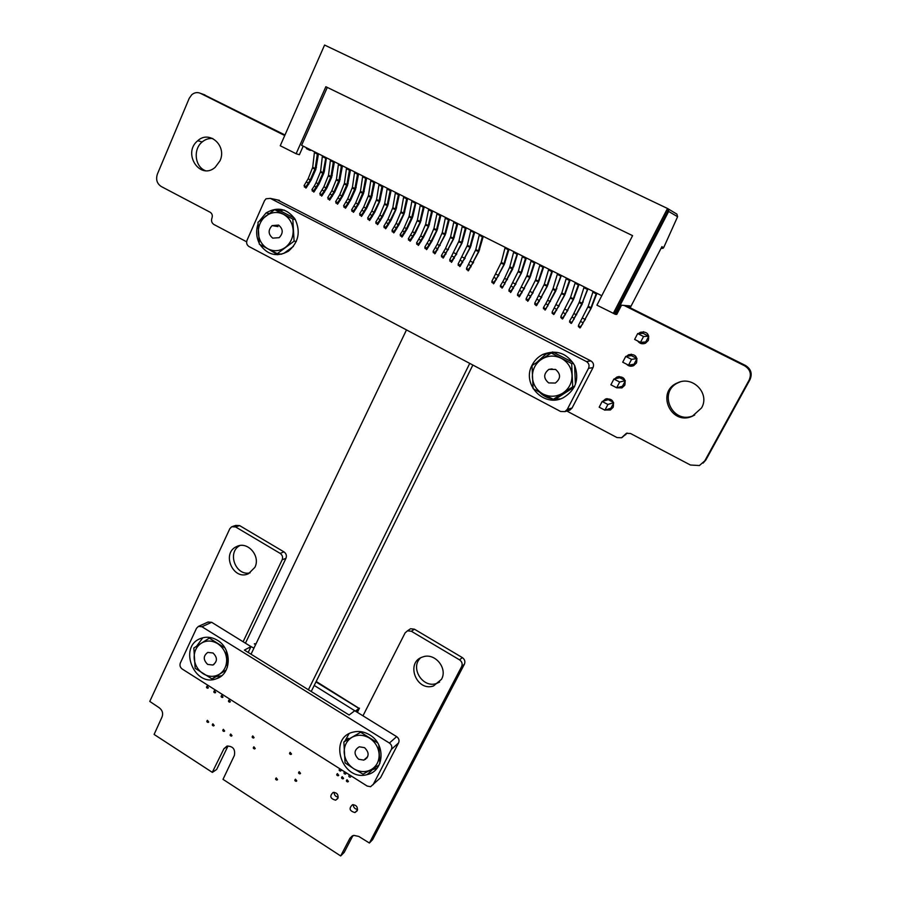 <?xml version="1.0" encoding="UTF-8"?>
<svg xmlns="http://www.w3.org/2000/svg" width="901" height="901" viewBox="0 0 901 901"><rect width="100%" height="100%" fill="white"/><g stroke="black" fill="none" stroke-linecap="round" stroke-linejoin="round"><path stroke-width="1.35" d="M362.968 715.822L405.09 632.93L407.489 630.824L411.363 631.263L459.566 659.87C462.022 661.661 462.709 663.891 461.65 666.571L369.399 843.021L358.756 836.421L353.789 835.373L349.903 838.302L340.679 855.95L223.009 779.342L234.361 755.477C235.465 749.26 233.01 746.129 227.007 746.073L223.921 748.742L212.276 772.348L154.105 734.439L162.079 716.881C163.329 713.277 162.394 710.247 159.274 707.792L149.769 701.417L229.811 528.707L231.715 526.725L235.566 526.927L280.155 553.383C282.43 555.061 283.094 557.201 282.148 559.825L243.112 641.737M232.785 526.375L235.814 525.407L239.643 525.61L283.973 551.885C286.236 553.541 286.901 555.669 285.966 558.282L245.444 643.179M250.061 646.04L253.891 648.146M254.319 643.866L255.569 644.643M246.626 241.795L213.954 224.518C211.69 222.998 211.025 220.846 211.949 218.065C212.771 215.542 212.174 213.605 210.136 212.242L161.245 186.518C156.954 183.624 155.659 179.479 157.393 174.073L189.21 98.344L191.722 94.774C194.492 92.454 197.432 91.992 200.54 93.377L284.739 135.533M203.142 94.29L284.975 134.981M624.033 305.416L744.654 365.817C750.184 369.32 751.682 374.061 749.148 380.053L704.785 460.861L699.401 465.535L690.425 465.017L630.52 433.494L626.409 433.313L621.544 437.762L617.005 437.571L566.842 411.047M625.756 305.563L745.521 365.502C751.006 368.982 752.493 373.69 749.981 379.636L705.933 459.859L703.129 463.091M627.164 433.066L621.927 437.593M314.224 685.436L355.67 711.306L359.026 708.738L357.235 712.274L359.184 708.423L316.026 681.787M315.958 681.911L358.925 708.423L355.568 710.99M408.772 629.957L410.563 628.74L414.415 629.191L462.314 657.572C464.747 659.352 465.445 661.571 464.387 664.228L372.642 839.597L369.399 843.021M352.899 835.632L344.216 852.369L340.815 855.849M223.921 748.742L227.998 746.028L216.679 769.431L212.546 772.281M208.705 721.96L207.41 720.327C206.464 721.419 206.723 722.129 208.176 722.433L208.705 721.96M208.368 687.767L207.061 686.145C206.126 687.272 206.397 687.97 207.861 688.24L208.368 687.767M215.666 692.385L214.359 690.763C213.424 691.878 213.695 692.587 215.159 692.858L215.666 692.385M214.168 725.463L212.873 723.83C211.926 724.922 212.174 725.62 213.638 725.936L214.168 725.463M222.998 697.025L221.68 695.392C220.745 696.518 221.004 697.216 222.479 697.498L222.998 697.025M230.341 701.676L229.034 700.043C228.077 701.158 228.347 701.868 229.823 702.161L230.341 701.676M239.857 545.578C226.647 552.302 235.78 576.584 250.129 572.822M254.859 567.382C260.93 555.996 247.482 540.713 236.648 546.569C220.993 553.18 233.269 581.201 248.541 573.667L254.859 567.382M224.653 730.97L223.358 729.326C222.401 730.418 222.66 731.116 224.124 731.443L224.653 730.97M231.996 735.667L230.701 734.022C229.732 735.103 229.98 735.813 231.456 736.14L231.996 735.667M255.208 748.472L253.902 746.805C252.922 747.886 253.17 748.596 254.656 748.945L255.208 748.472M254.071 737.57L252.764 735.914C251.784 736.995 252.032 737.705 253.519 738.043L254.071 737.57M212.794 138.517C208.897 138.168 205.349 139.306 202.162 141.953C192.904 149.262 194.864 166.753 205.349 170.649M219.968 160.862C227.232 145.849 209.347 129.744 197.758 140.725C182.07 153.147 199.977 180.707 215.136 167.361L219.968 160.862M277.542 779.59L276.247 777.901C275.222 778.948 275.458 779.669 276.956 780.063L277.542 779.59M291.496 754.024L290.178 752.335C289.153 753.416 289.401 754.137 290.91 754.497L291.496 754.024M296.778 780.874L295.472 779.185C294.436 780.232 294.672 780.953 296.192 781.347L296.778 780.874L296.192 781.347M300.529 773.385L299.222 771.695C298.186 772.754 298.422 773.475 299.943 773.869L300.529 773.385L299.943 773.869M338.731 775.322L337.402 773.61C336.332 774.669 336.58 775.401 338.123 775.806L338.731 775.322M334.113 792.317C334.17 795.087 335.544 796.698 338.202 797.148M337.819 798.477C338.596 794.614 337.042 792.598 333.167 792.407C329.383 796.079 330.205 798.669 335.634 800.189L337.819 798.477M343.551 778.385L342.234 776.673C341.164 777.732 341.4 778.464 342.943 778.869L343.551 778.385M353.26 804.649C353.406 807.476 354.836 809.064 357.551 809.413M357.156 810.844C357.945 806.992 356.391 804.953 352.505 804.739C348.642 808.377 349.453 810.979 354.926 812.556L357.156 810.844M339.97 768.846L339.812 768.88C338.742 769.938 338.99 770.67 340.533 771.076L341.141 769.589M349.644 774.973L349.498 774.995C348.417 776.054 348.653 776.797 350.207 777.203L350.771 776.707M348.394 781.449L347.065 779.737C345.995 780.795 346.232 781.527 347.786 781.933L348.394 781.449M344.801 771.909L344.644 771.932C343.574 772.99 343.81 773.734 345.365 774.128L345.973 772.653M350.827 776.718L350.827 775.716M420.542 657.921C409.831 667.675 422.603 688.42 436.366 683.532L439.609 682.068M441.479 679.343C447.977 668.227 434.789 652.369 422.896 656.908C405.157 661.863 416.082 691.945 433.46 685.988L441.479 679.343M607.139 398.625L604.74 400.708M607.33 409.381L610.698 409.786M605.495 409.989L610.326 409.978L613.176 407.308C614.392 400.968 611.802 398.242 605.393 399.109L602.882 401.26M619.122 376.472L616.453 378.465M618.435 387.317L621.836 387.948M625.283 380.898L622.456 386.281L616.656 387.779L621.949 387.903L624.787 385.223C626.015 378.825 623.402 376.089 616.937 377.035L614.662 378.859M680.131 381.945L678.836 382.452C657.066 391.18 672.292 425.385 693.601 415.541L694.705 415.034M701.53 407.962C710.27 393.557 692.632 375.255 677.496 382.88C655.568 391.665 670.896 426.128 692.362 416.217L701.53 407.962M643.629 331.703L640.239 333.449M640.679 342.357L644.147 343.653M637.705 340.972C639.71 343.675 642.3 344.407 645.499 343.191L648.315 340.477C649.565 333.956 646.895 331.23 640.307 332.311L638.618 333.516M631.274 354.172L628.279 356.041M629.551 364.995L632.986 365.907M626.544 364.162C628.571 366.234 630.948 366.718 633.673 365.637L636.5 362.945C637.739 356.481 635.104 353.755 628.571 354.757L626.578 356.278M621.803 302.038L620.935 301.598M629.191 307.275L629.912 305.901L621.521 305.214L616.768 314.404L615.439 314.348L668.655 211.442L677.597 216.713L676.899 214.123L667.832 208.672M601.778 295.719L301.587 145.32L327.3 87.42M587.745 288.68L582.125 303.22L587.993 288.816M584.186 286.901L583.904 287.678L587.215 289.345L587.52 288.579M325.903 157.506L323.076 172.508L324.337 171.348L326.432 157.776M322.457 155.783L322.321 156.583L325.284 158.069L325.441 157.281M561.098 275.334L555.782 289.931L561.379 275.481M557.55 273.555L557.291 274.343L560.568 275.988L560.85 275.21M517.343 253.418L512.5 268.093L513.626 266.786L517.67 253.575M513.818 251.649L513.57 252.426L516.791 254.048L517.05 253.271M415.507 202.398L411.746 217.254L412.951 216.026L415.947 202.612M412.016 200.653L411.836 201.441L414.922 202.984L415.124 202.207M342.459 165.795L339.564 181.383L334.8 191.992L329.901 199.808L329.608 198.648L327.705 197.679L331.782 190.821L336.456 179.265L338.945 180.515L341.49 165.311M338.483 163.813L336.456 179.265M358.587 173.882L355.512 189.435L350.692 200.067L345.793 207.906L345.522 206.757L343.608 205.777L347.696 198.896L352.426 187.318L354.926 188.579L357.652 173.409M354.622 171.9L352.426 187.318M509.031 249.25L504.256 264.511L493.939 283.432L493.894 282.362L491.856 281.326L501.271 262.428L503.941 263.768L508.389 248.935M505.157 247.313L501.271 262.428M310.53 149.803L310.44 150.422L309.358 150.084L309.505 149.296M306.543 147.809L306.419 148.609L309.358 150.084L309.989 149.532M334.429 161.775L331.624 177.384L326.894 187.982L321.995 195.776L321.691 194.616L319.787 193.647L323.876 186.8L328.516 175.256L330.994 176.506L333.46 161.29M330.464 159.792L328.516 175.256M391.192 190.212L387.757 205.71L382.824 216.375L377.902 224.281L377.688 223.144L375.74 222.153L379.839 215.204L384.693 203.603L387.227 204.876L390.324 189.773M387.25 188.241L384.693 203.603M535.059 262.292L529.991 277.497L519.562 296.497L519.562 295.449L517.501 294.39L527.029 275.413L529.72 276.776L534.473 262M531.207 260.366L527.029 275.413M407.669 198.468L404.053 213.931L399.064 224.608L394.131 232.559L393.94 231.422L391.98 230.431L396.08 223.459L400.99 211.825L403.547 213.109L406.824 198.051M403.738 196.497L400.99 211.825M466.256 227.818L461.988 243.169L451.829 261.966L451.728 260.873L449.723 259.86L458.969 241.074L461.582 242.403L465.535 227.457M462.371 225.869L458.969 241.074M483.274 236.344L478.803 251.661L468.588 270.514L468.509 269.422L466.481 268.397L475.796 249.566L478.431 250.906L482.587 236.006M479.388 234.406L475.796 249.566M596.935 293.287L591.124 308.345L580.447 327.536L580.548 326.522L580.086 326.928L578.431 325.441L588.207 306.295L590.966 307.68L596.473 293.062M593.128 291.383L588.207 306.295M526.353 257.934L521.375 273.149L510.991 292.127L510.98 291.068L508.919 290.021L518.413 271.066L521.093 272.429L525.745 257.63M522.501 255.997L518.413 271.066M552.572 271.066L547.301 286.225L536.793 305.281L536.827 304.245L534.755 303.186L544.35 284.164L547.053 285.527L552.031 270.796M548.743 269.14L544.35 284.164M318.47 153.778L315.834 169.411L311.149 179.997L306.272 187.757L305.935 186.586L304.054 185.629L308.131 178.803L312.715 167.282L315.181 168.521L317.467 153.283M314.494 151.785L312.715 167.282M440.972 215.148L436.985 230.555L431.872 241.265L426.928 249.273L426.781 248.169L424.799 247.156L428.91 240.116L433.944 228.449L436.535 229.755L440.195 214.765M437.053 213.188L433.944 228.449M457.798 223.583L453.62 238.945L443.506 257.72L443.382 256.627L441.389 255.602L445.499 248.541L450.601 236.85L453.203 238.168L457.055 223.211M453.901 221.635L450.601 236.85M579.095 284.356L573.498 299.447L562.888 318.582L562.967 317.557L562.506 317.963L560.861 316.488L570.57 297.386L573.306 298.772L578.6 284.108M575.277 282.441L570.57 297.386M424.258 206.779L420.463 222.209L415.417 232.909L410.473 240.882L410.304 239.767L408.333 238.765L412.433 231.76L417.411 220.114L419.979 221.409L423.447 206.374M420.339 204.82L417.411 220.114M366.696 177.936L363.531 193.478L358.688 204.122L353.778 211.983L353.519 210.834L351.593 209.854L355.681 202.95L360.445 191.361L362.957 192.634L365.772 177.486M362.743 175.954L360.445 191.361M570.22 279.907L564.736 295.032L554.16 314.134L554.216 313.109L553.766 313.514L552.133 312.039L561.796 292.96L564.522 294.345L569.714 279.648M566.391 277.992L561.796 292.96M350.512 169.827L347.527 185.403L342.729 196.024L337.83 203.851L337.548 202.691L335.634 201.723L339.722 194.841L344.43 183.286L346.919 184.536L349.554 169.354M346.547 167.845L344.43 183.286M374.827 182.013L371.584 197.544L366.707 208.187L361.797 216.071L361.549 214.922L359.612 213.942L363.711 207.016L368.498 195.427L371.021 196.7L373.926 181.563M370.874 180.042L368.498 195.427M432.593 210.958L428.707 226.376L423.628 237.076L418.683 245.072L418.526 243.957L416.555 242.955L420.654 235.927L425.666 224.27L428.245 225.577L431.804 210.564M428.685 208.998L425.666 224.27M474.748 232.075L470.378 247.403L460.197 266.234L460.107 265.142L458.091 264.117L467.371 245.32L469.995 246.637L474.05 231.726M470.863 230.127L467.371 245.32M382.993 186.113L379.659 201.621L374.748 212.276L369.838 220.171L369.601 219.022L367.664 218.042L371.764 211.104L376.584 199.504L379.107 200.777L382.114 185.662M379.051 184.131L376.584 199.504M399.413 194.334L395.888 209.809L390.933 220.486L386.011 228.415L385.797 227.277L383.849 226.286L387.948 219.326L392.825 207.703L395.37 208.987L398.557 193.906M395.471 192.364L392.825 207.703M449.374 219.36L445.285 234.744L435.206 253.496L435.07 252.393L433.077 251.379L437.188 244.317L442.256 232.649L444.857 233.956L448.608 218.977M445.466 217.4L442.256 232.649M543.799 266.673L538.629 281.855L528.166 300.889L528.177 299.842L526.105 298.783L535.667 279.783L538.37 281.146L543.235 266.392M539.958 264.748L535.667 279.783M661.379 248.383L663.08 248.282L663.8 247.347L661.694 247.111M303.209 146.131L299.38 154.724L296.114 153.733L325.858 86.721L632.581 235.645L596.924 305.18L615.439 314.348M296.114 153.733L280.245 145.748L324.585 45.05L667.495 208.469L668.531 209.516L668.655 211.442M583.904 287.678L579.366 301.835L582.125 303.22L581.764 303.975L583.195 301.858M322.321 156.583L320.61 171.258L323.718 173.386L324.337 171.348M557.291 274.343L553.056 288.557L555.782 289.931L555.433 290.685L556.874 288.59M513.57 252.426L509.831 266.741L512.5 268.093L512.173 268.847L513.626 266.786M411.836 201.441L409.189 215.958L412.241 218.065L412.951 216.026M579.366 301.835L579.061 302.612L581.764 303.975L571.651 323.054L582.294 303.896M320.61 171.258L320.407 172.046L322.828 173.262L318.109 183.872L313.796 190.595L314.122 191.767L319.01 183.984L323.718 173.386M553.056 288.557L552.764 289.334L555.433 290.685L545.465 309.707L555.996 290.618M509.831 266.741L509.549 267.518L512.173 268.847L502.443 287.768L512.804 268.825M409.189 215.958L408.953 216.736L411.464 218.008L406.441 228.719L402.105 235.589L402.285 236.715L407.218 228.753L412.241 218.065M331.782 190.821L333.922 191.902L338.945 180.515L340.206 179.344M347.696 198.896L349.836 199.977L354.926 188.579L356.177 187.397M495.978 274.163L498.264 275.323L505.078 262.473M323.876 186.8L326.004 187.881L330.994 176.506L332.255 175.346M379.839 215.204L382.013 216.319L388.455 203.671M521.634 287.182L523.943 288.365L530.835 275.458M396.08 223.459L398.276 224.563L404.763 211.893M453.834 252.776L456.086 253.913L462.754 241.141M470.604 261.279L472.867 262.439L479.591 249.622M582.575 318.121L584.952 319.326L592.036 306.317M513.052 282.835L515.349 283.995L522.208 271.111M538.888 295.945L541.219 297.127L548.157 284.198M308.131 178.803L310.237 179.885L315.181 168.521L316.454 167.372M428.91 240.116L431.129 241.243L437.717 228.516M445.499 248.541L447.741 249.678L454.386 236.918M565.006 309.201L567.36 310.394L574.387 297.42M412.433 231.76L414.64 232.875L421.184 220.171M355.681 202.95L357.843 204.043L362.957 192.634L364.195 191.451M556.266 304.763L558.609 305.957L565.614 292.994M339.722 194.841L341.862 195.934L346.919 184.536L348.169 183.365M363.711 207.016L365.874 208.12L371.021 196.7L372.259 195.506M420.654 235.927L422.873 237.053L429.439 224.338M462.202 257.022L464.465 258.17L471.155 245.376M371.764 211.104L373.926 212.208L380.335 199.583M387.948 219.326L390.133 220.43L396.586 207.782M437.188 244.317L439.418 245.455L446.04 232.706M530.239 291.552L532.559 292.735L539.474 279.817M638.066 270.593L637.187 270.165M579.061 302.612L573.768 313.649L576.663 314.753M320.407 172.046L315.992 182.802L319.01 183.984M552.764 289.334L547.56 300.348L550.466 301.452M509.549 267.518L504.504 278.488L507.432 279.614M408.953 216.736L404.245 227.593L407.218 228.753M336.253 180.042L339.564 181.383M352.212 188.095L355.512 189.435M501.001 263.205L504.256 264.511M328.313 176.033L331.624 177.384M384.457 204.381L387.757 205.71M526.736 276.202L529.991 277.497M400.754 212.602L404.053 213.931M458.71 241.862L461.988 243.169M475.537 250.354L478.803 251.661M587.903 307.072L591.124 308.345M518.131 271.854L521.375 273.149M544.058 284.941L547.301 286.225M312.523 168.059L315.834 169.411M433.696 229.237L436.985 230.555M450.342 237.639L453.62 238.945M570.265 298.163L573.498 299.447M417.174 220.891L420.463 222.209M360.231 192.15L363.531 193.478M561.492 293.737L564.736 295.032M344.216 184.063L347.527 185.403M368.284 196.204L371.584 197.544M425.418 225.047L428.707 226.376M467.112 246.097L470.378 247.403M376.359 200.281L379.659 201.621M392.599 208.48L395.888 209.809M442.008 233.427L445.285 234.744M535.385 280.56L538.629 281.855M574.095 319.247L574.185 318.222L571.944 317.084L573.768 313.649M316.6 188.253L316.285 187.081L314.28 186.056L315.992 182.802M547.909 305.935L547.966 304.887L545.747 303.761L547.56 300.348M504.898 284.052L504.875 282.982L502.702 281.878L504.504 278.488M404.763 233.1L404.583 231.974L402.499 230.915L404.245 227.593M334.8 191.992L333.922 191.902L332.086 195.112L330.07 194.087M350.692 200.067L349.836 199.977L348 203.209L345.973 202.173M498.917 275.289L496.361 278.646L494.187 277.542M326.894 187.982L326.004 187.881L324.18 191.091L322.164 190.066M382.824 216.375L382.013 216.319L380.166 219.562L378.105 218.515M524.551 288.309L522.017 291.699L519.832 290.584M399.064 224.608L398.276 224.563L396.417 227.818L394.334 226.77M456.796 253.913L454.194 257.202L452.065 256.121M473.554 262.416L470.975 265.739L468.824 264.646M585.459 319.224L582.992 322.704L580.74 321.556M515.98 283.95L513.435 287.329L511.25 286.225M541.794 297.06L539.282 300.472L537.075 299.357M311.149 179.997L310.237 179.885L308.424 183.083L306.43 182.058M431.872 241.265L431.129 241.243L429.259 244.52L427.153 243.45M448.461 249.678L447.741 249.678L445.849 252.967L443.731 251.886M567.9 310.304L565.411 313.762L563.181 312.624M415.417 232.909L414.64 232.875L412.782 236.141L410.687 235.082M358.688 204.122L357.843 204.043L356.008 207.275L353.958 206.239M559.172 305.878L556.672 309.313L554.453 308.187M342.729 196.024L341.862 195.934L340.037 199.155L338.01 198.119M366.707 208.187L365.874 208.12L364.027 211.352L361.977 210.316M423.628 237.076L422.873 237.053L421.004 240.33L418.909 239.261M465.153 258.159L462.573 261.459L460.434 260.378M374.748 212.276L373.926 212.208L372.079 215.452L370.029 214.404M390.933 220.486L390.133 220.43L388.275 223.685L386.202 222.626M440.15 245.466L439.418 245.455L437.537 248.732L435.431 247.662M533.155 292.667L530.633 296.08L528.437 294.965M571.651 323.054L571.189 323.459L569.545 321.984M571.944 317.084L569.635 320.959L571.279 322.445L571.741 322.029M314.122 191.767L312.163 190.922M314.28 186.056L311.915 189.627L313.796 190.595M545.465 309.707L543.382 308.638M545.747 303.761L543.427 307.601L545.51 308.671M502.443 287.768L500.393 286.743M502.702 281.878L500.37 285.662L502.42 286.709M402.285 236.715L400.281 235.803M402.499 230.915L400.145 234.587L402.105 235.589M329.608 198.648L332.086 195.112L332.379 196.283M329.901 199.808L327.93 198.963M345.522 206.757L348 203.209L348.27 204.369M345.793 207.906L343.81 207.05M493.894 282.362L496.361 278.646L496.395 279.715M493.939 283.432L491.878 282.418M321.691 194.616L324.18 191.091L324.484 192.262M321.995 195.776L320.035 194.931M377.688 223.144L380.166 219.562L380.38 220.7M377.902 224.281L375.908 223.403M519.562 295.449L522.017 291.699L522.006 292.757M519.562 296.497L517.501 295.449M393.94 231.422L396.417 227.818L396.609 228.955M394.131 232.559L392.126 231.658M451.728 260.873L454.194 257.202L454.295 258.305M451.829 261.966L449.802 261.008M468.509 269.422L470.975 265.739L471.043 266.831M468.588 270.514L466.538 269.523M580.548 326.522L582.879 323.718M580.447 327.536L579.974 327.941L578.329 326.455M510.98 291.068L513.435 287.329L513.435 288.399M510.991 292.127L508.93 291.091M536.827 304.245L539.282 300.472L539.249 301.52M536.793 305.281L536.343 305.687L534.721 304.223M305.935 186.586L308.424 183.083L308.761 184.266M306.272 187.757L304.324 186.924M426.781 248.169L429.259 244.52L429.394 245.635M426.928 249.273L424.9 248.338M443.382 256.627L445.849 252.967L445.972 254.071M443.506 257.72L441.467 256.774M562.967 317.557L565.411 313.762L565.332 314.798M562.888 318.582L562.427 318.988L560.794 317.512M410.304 239.767L412.782 236.141L412.94 237.267M410.473 240.882L408.457 239.97M353.519 210.834L356.008 207.275L356.255 208.424M353.778 211.983L351.795 211.116M554.216 313.109L556.672 309.313L556.604 310.349M554.16 314.134L553.71 314.539L552.065 313.075M337.548 202.691L340.037 199.155L340.319 200.315M337.83 203.851L335.859 202.995M361.549 214.922L364.027 211.352L364.274 212.501M361.797 216.071L359.803 215.193M418.526 243.957L421.004 240.33L421.161 241.445M418.683 245.072L416.667 244.148M460.107 265.142L462.573 261.459L462.652 262.563M460.197 266.234L458.159 265.266M369.601 219.022L372.079 215.452L372.316 216.6M369.838 220.171L367.845 219.292M385.797 227.277L388.275 223.685L388.477 224.822M386.011 228.415L384.006 227.525M435.07 252.393L437.537 248.732L437.672 249.847M435.206 253.496L433.178 252.55M528.177 299.842L530.633 296.08L530.61 297.127M528.166 300.889L526.094 299.83M640.476 342.38L645.747 341.952L648.754 336.231L643.032 333.336L637.694 333.55L634.631 339.418L640.476 342.38L643.551 336.512L648.754 336.231M636.984 358.542L631.567 359.364L628.515 365.175L634.045 364.207L636.996 358.598M636.973 358.497L631.353 355.636L625.756 356.391L622.715 362.202L628.515 365.175M625.17 380.526L619.764 377.733L613.908 379.028L610.889 384.795L616.656 387.779L619.685 382.013L625.215 380.695M613.558 402.691L607.905 404.47L604.898 410.192L610.946 408.164L613.66 403.017M613.435 402.353L608.276 399.661L602.161 401.474L599.176 407.184L604.898 410.192M643.551 336.512L637.694 333.55M631.567 359.364L625.756 356.391M619.685 382.013L613.908 379.028M607.905 404.47L602.161 401.474M278.578 225.092C283.184 228.944 283.387 233.145 279.186 237.661L272.744 238.146C268.171 234.316 267.957 230.149 272.102 225.622L278.578 225.092M257.979 222.265L259.308 244.171L267.969 248.856L277.283 253.654L294.098 241.153L292.802 219.056L274.647 209.651L257.979 222.265M294.447 218.143L279.896 210.676L274.647 209.651M295.291 219.517L292.802 219.056M296.328 241.491L294.098 241.153M281.754 254.195L277.283 253.654M293.422 246.412L283.725 253.429M285.369 247.381C279.738 251.255 273.938 251.739 267.969 248.856C262.202 245.545 258.981 240.308 258.328 233.179C258.114 226.005 260.671 220.249 265.986 215.913C271.561 211.994 277.373 211.442 283.41 214.28C289.244 217.591 292.487 222.851 293.152 230.059C293.343 237.312 290.741 243.09 285.369 247.381M555.568 369.444C560.94 374.073 560.861 378.6 555.331 383.049L548.675 382.925C543.337 378.341 543.393 373.825 548.867 369.376L555.568 369.444M532.029 365.581L533.099 388.635L543.01 393.996L553.327 399.301L572.709 386.844L571.684 363.565L551.243 352.978L532.029 365.581M572.529 362.168L554.183 352.708L551.243 352.978M573.475 363.328L571.684 363.565M574.624 386.439L572.709 386.844M574.59 365.355L575.412 384.299M574.365 386.968L556.244 398.602L553.327 399.301M562.821 393.129C556.345 396.969 549.745 397.262 543.01 393.996C536.534 390.279 532.987 384.659 532.39 377.136C532.288 369.601 535.307 363.655 541.433 359.319C547.853 355.411 554.464 355.062 561.278 358.283C567.844 361.988 571.437 367.642 572.034 375.244C572.101 382.869 569.027 388.838 562.821 393.129M567.303 410.597L569.792 410.18L572.09 407.995L593.004 367.619C594.131 364.792 593.432 362.562 590.91 360.929L277.429 199.898M248.991 246.536L560.591 411.475L564.95 411.611L567.281 409.381L588.511 368.34C589.648 365.468 588.939 363.204 586.371 361.538L270.323 198.378L266.009 198.794L264.511 200.709L247.043 240.24C246.131 242.943 246.784 245.038 248.991 246.536M258.001 224.112C255.873 230.69 256.278 237.042 259.195 243.146M259.939 244.52C267.676 255.186 277.193 257.393 288.5 251.131C298.614 242.346 300.821 231.703 295.111 219.213C287.059 208.435 277.373 206.352 266.032 212.963L259.173 221.286M532.142 365.051C521.364 384.051 543.844 407.939 563.204 397.791C575.683 390.223 579.512 379.479 574.68 365.547C566.977 353.034 556.322 349.34 542.717 354.465C538.077 356.864 534.552 360.389 532.142 365.051M539.429 392.081C543.112 395.843 547.549 398.152 552.718 398.997M553.946 399.154L560.354 398.906M552.786 351.953L545.86 354.172L536.613 362.506M268.363 249.07L277.677 254.746M284.265 210.091L279.141 210.53M254.589 643.888L255.625 644.53M316.183 681.471L359.184 708.423M254.949 643.708L255.771 644.215M359.488 708.186L357.37 712.364M364.781 759.261L365.592 759.318M207.996 622.05L211.656 622.298L250.985 646.614L244.396 650.094L349.137 715.011L354.735 710.731L396.643 736.635C398.906 738.336 399.548 740.419 398.591 742.875L380.526 777.743L378.702 779.455M248.192 652.448L250.985 646.614M217.389 640.273C211.814 636.973 206.228 636.376 200.641 638.482C177.857 646.591 194.222 687.88 216.612 678.656C231.658 674.049 232.221 648.619 217.389 640.273M369.635 734.867C364.15 731.589 358.553 730.7 352.865 732.186C327.649 738.246 342.29 781.831 367.135 774.612C384.288 771.29 386.067 744.113 369.635 734.867M211.656 622.298L201.948 626.747L389.412 743.055L396.643 736.635M201.948 626.747L198.445 626.398L196.519 628.279L180.346 663.001C179.502 665.411 180.121 667.416 182.205 669.026L367.203 786.077L370.593 786.708L380.526 777.743M398.591 742.875L391.383 749.395L373.093 784.748M391.383 749.395C392.363 746.895 391.698 744.789 389.412 743.055M348.969 733.797L344.925 741.106M368.858 770.952L377.17 768.102M202.804 637.773L196.587 646.22M216.308 676.538L221.68 675.739M207.647 664.397L212.816 665.028C217.535 661.571 217.603 657.561 213.019 652.988L207.804 652.403C203.142 655.872 203.097 659.87 207.647 664.397M224.89 647.898L209.336 638.122L193.828 647.999L195.168 668.305L211.972 678.903L217.479 675.896M209.336 638.122L210.507 637.559M211.972 678.903L226.083 670.096M227.367 667.224L226.32 650.668M226.635 659.093C225.993 652.38 222.941 647.2 217.479 643.551C211.836 640.307 206.419 640.206 201.238 643.235C196.294 646.659 193.94 651.693 194.166 658.327C194.807 664.961 197.837 670.107 203.232 673.768C208.818 677.045 214.224 677.192 219.45 674.218C224.45 670.828 226.838 665.783 226.635 659.093M358.621 759.228L363.801 760.129C369.286 756.863 369.534 752.718 364.545 747.661L359.319 746.794C353.902 750.071 353.665 754.216 358.621 759.228M377.609 742.863L360.648 732.243L343.855 741.973L348.372 738.324M360.648 732.243L361.29 731.713M343.855 741.973L345.06 762.843L353.766 768.722L363.024 774.173L378.645 765.354M379.839 763.417L378.814 745.341M379.13 754.283C378.51 747.38 375.278 741.973 369.444 738.077C363.418 734.597 357.584 734.349 351.976 737.322C346.615 740.723 344.024 745.825 344.193 752.628C344.813 759.464 348 764.825 353.766 768.722C359.736 772.236 365.558 772.54 371.223 769.623C376.641 766.267 379.276 761.154 379.13 754.283M366.944 758.034L366.245 757.989M308.401 689.761L469.748 363.385M251.03 654.205L406.486 329.901M239.643 525.61L235.566 526.927M283.973 551.885L280.155 553.383M285.966 558.282L282.148 559.825M204.944 94.92L200.54 93.377M745.521 365.502L744.654 365.817M749.981 379.636L749.148 380.053M705.933 459.859L704.785 460.861M625.812 434.62L624.1 435.431M414.415 629.191L411.363 631.263M462.314 657.572L459.566 659.87M464.387 664.228L461.65 666.571M352.302 835.903L349.903 838.302M661.953 246.615L630.193 307.782M677.597 216.713L663.8 247.347M341.941 165.536L341.333 166.099L338.337 164.613M358.091 173.634L357.483 174.197L354.476 172.688M508.682 249.081L508.13 249.701L504.932 248.102M333.911 161.516L333.291 162.079L330.318 160.592M390.73 189.976L390.133 190.561L387.081 189.03M534.755 262.135L534.203 262.777L530.959 261.144M407.218 198.243L406.621 198.828L403.558 197.296M465.873 227.626L465.31 228.246L462.157 226.658M482.902 236.163L482.339 236.783L479.174 235.195M596.687 293.163L596.169 293.827L592.847 292.161M526.026 257.765L525.486 258.396L522.253 256.785M552.279 270.919L551.75 271.561L548.484 269.928M317.929 153.508L317.31 154.071L314.359 152.584M440.555 214.945L439.981 215.542L436.861 213.987M457.404 223.392L456.83 223.989L453.699 222.423M578.825 284.22L578.307 284.874L574.996 283.218M423.83 206.566L423.245 207.162L420.148 205.608M366.2 177.7L365.603 178.263L362.585 176.754M569.95 279.772L569.421 280.425L566.132 278.769M350.005 169.579L349.385 170.143L346.389 168.645M374.354 181.777L373.746 182.351L370.716 180.831M432.176 210.744L431.59 211.341L428.493 209.787M474.376 231.884L473.813 232.503L470.649 230.915M382.52 185.876L381.923 186.451L378.882 184.93M398.952 194.109L398.366 194.684L395.302 193.152M448.968 219.157L448.394 219.765L445.263 218.2M543.506 266.516L542.965 267.158L539.71 265.525M667.495 208.469L613.277 313.413M567.281 409.381L572.09 407.995M588.511 368.34L593.004 367.619M586.371 361.538L590.91 360.929M270.323 198.378L279.445 200.337M407.489 630.824L410.563 628.74M212.535 772.303L216.567 769.522M236.648 546.569L238.911 545.769M197.758 140.725L202.162 141.953M276.956 780.063L277.519 779.624M338.123 775.806L338.753 775.254M335.634 800.189L338.01 798.038M342.943 778.869L343.596 778.295M354.926 812.556L357.427 810.145M340.533 771.076L341.164 770.524M347.786 781.933L348.439 781.347M345.365 774.128L346.007 773.576M350.207 777.203L350.861 776.617M433.46 685.988L436.366 683.532M605.393 399.109L607.026 398.636M616.937 377.035L618.705 376.652M677.496 382.88L678.836 382.452M692.362 416.217L693.601 415.541M640.307 332.311L641.917 332.255M628.571 354.757L630.261 354.543M663.08 248.282L661.413 247.64M668.531 209.516L614.527 313.998M571.279 322.445L571.189 323.459M313.435 190.922L313.751 192.093M545.06 309.066L545.015 310.102M501.981 287.104L502.015 288.162M401.7 235.949L401.891 237.076M329.237 198.986L329.529 200.146M345.139 207.095L345.41 208.255M493.466 282.756L493.5 283.826M321.319 194.943L321.634 196.114M377.294 223.504L377.519 224.631M519.122 295.843L519.122 296.891M393.534 231.782L393.737 232.909M451.311 261.256L451.412 262.349M468.081 269.804L468.16 270.886M580.086 326.928L579.974 327.941M510.54 291.462L510.552 292.521M536.377 304.639L536.343 305.687M305.574 186.912L305.912 188.095M426.376 248.53L426.522 249.645M442.965 256.999L443.089 258.091M562.506 317.963L562.427 318.988M409.899 240.128L410.068 241.243M353.136 211.172L353.395 212.332M553.766 313.514L553.71 314.539M337.177 203.029L337.458 204.189M361.166 215.271L361.414 216.42M418.12 244.329L418.278 245.432M459.679 265.525L459.769 266.606M369.219 219.382L369.455 220.52M385.403 227.638L385.617 228.764M434.654 252.753L434.789 253.857M527.738 300.236L527.716 301.283M272.102 225.622L277.97 226.601M548.867 369.376L552.155 368.903M564.95 411.611L569.792 410.18M545.86 354.172L542.717 354.465M269.162 213.56L266.032 212.963M208.199 621.96L198.445 626.398M371.674 770.479L367.135 774.612M221.139 676.167L216.612 678.656M213.976 664.42L212.816 665.028M367.698 756.705L363.801 760.129M311.217 691.506L472.856 365.04"/></g></svg>
